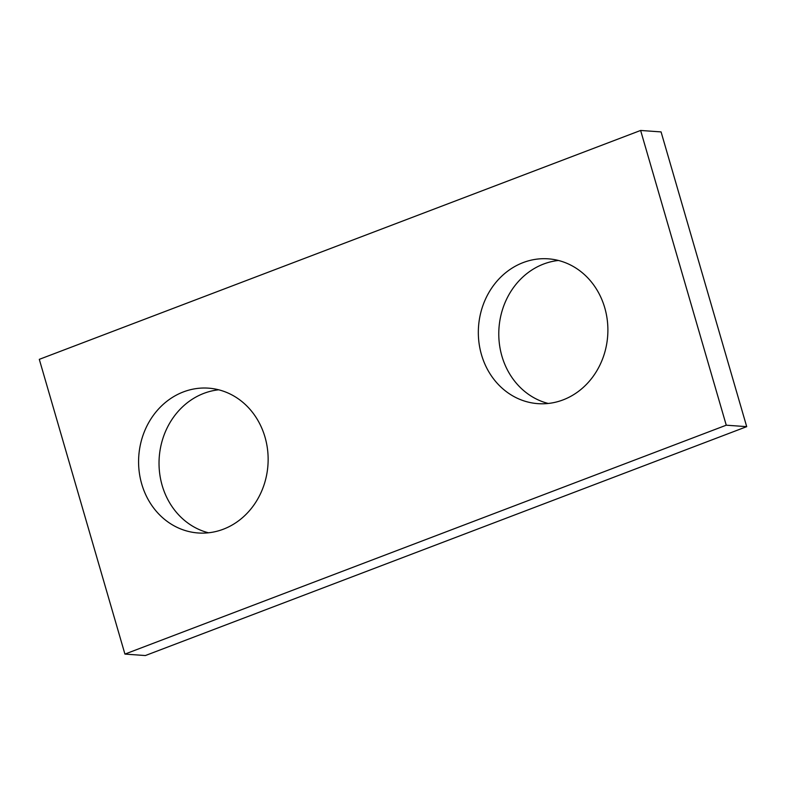 <?xml version="1.0" encoding="UTF-8"?>
<svg xmlns="http://www.w3.org/2000/svg" width="786" height="786" viewBox="0 0 786 786"><rect width="100%" height="100%" fill="white"/><g stroke="black" fill="none" stroke-linecap="round" stroke-linejoin="round"><path stroke-width="1.18" d="M124.925 654.09L726.254 425.197L640.619 130.456L39.3 359.349L124.925 654.09L145.381 655.544L746.7 426.651L726.254 425.197M746.7 426.651L661.075 131.91L640.619 130.456M548.245 403.464A72.597 64.737 94.1 0 1 501.92 356.156A72.597 64.737 94.1 0 1 558.424 260.471M208.496 532.79A72.597 64.737 94.1 0 1 162.171 485.483A72.597 64.737 94.1 0 1 218.675 389.797M604.748 307.778A72.597 64.737 -85.9 0 0 548.264 258.83A72.597 64.737 -85.9 0 0 478.536 326.642A72.597 64.737 -85.9 0 0 537.948 403.65A72.597 64.737 -85.9 0 0 604.748 307.778M265 437.104A72.597 64.737 -85.9 0 0 208.516 388.156A72.597 64.737 -85.9 0 0 138.788 455.968A72.597 64.737 -85.9 0 0 198.21 532.977A72.597 64.737 -85.9 0 0 265 437.104"/></g></svg>
